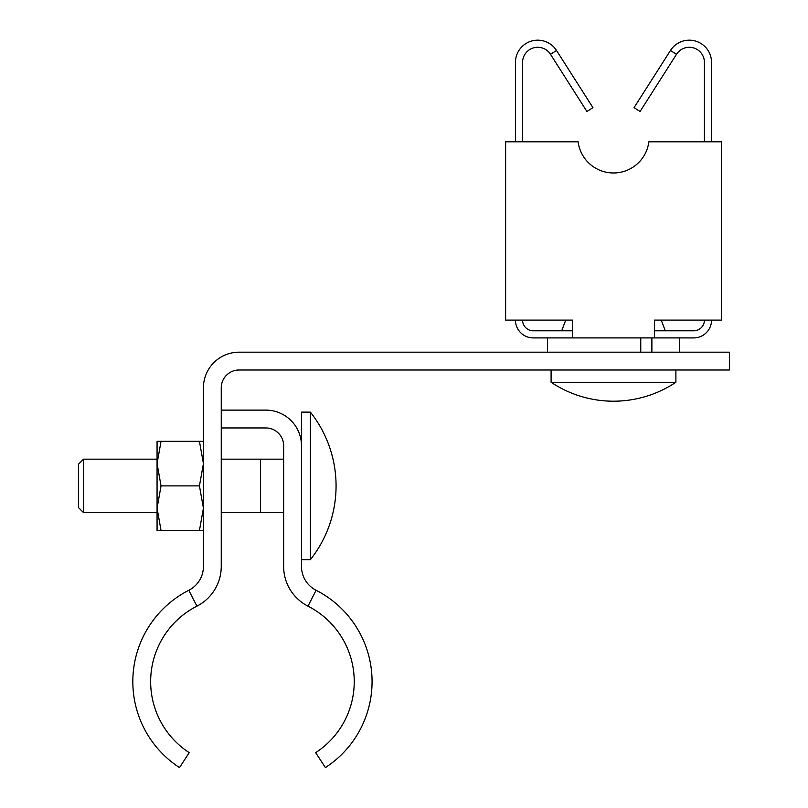<?xml version="1.0" encoding="UTF-8"?>
<svg xmlns="http://www.w3.org/2000/svg" width="808" height="808" viewBox="0 0 808 808"><rect width="100%" height="100%" fill="white"/><g stroke="black" fill="none" stroke-linecap="round" stroke-linejoin="round"><path stroke-width="1.21" d="M729.382 352.177L729.382 370.003L239.077 370.003A17.826 17.826 0 0 0 221.251 387.84L221.251 566.438A44.571 44.571 0 0 1 196.91 606.151L196.91 606.151A84.688 84.688 0 0 0 189.224 752.652L179.507 767.6A102.515 102.515 0 0 1 188.809 590.274A26.745 26.745 0 0 0 203.424 566.438L203.424 387.84A35.663 35.663 0 0 1 239.077 352.177L729.382 352.177M188.809 590.274L196.91 606.151L188.809 590.274M316.079 590.274A26.745 26.745 0 0 1 301.485 566.438L301.485 445.784A35.663 35.663 0 0 0 265.822 410.121L221.251 410.121L221.251 427.947L265.822 427.947A17.826 17.826 0 0 1 283.648 445.784L283.648 566.438A44.571 44.571 0 0 0 307.989 606.162L307.989 606.162A84.688 84.688 0 0 1 315.675 752.652L325.382 767.6A102.515 102.515 0 0 0 316.09 590.274L307.989 606.162L316.09 590.274M161.044 530.472L157.065 508.181L157.065 530.472L203.424 530.472M199.435 530.472L203.424 508.181L199.435 485.901L203.424 463.61L199.435 441.32L203.424 441.32M161.044 485.901L157.065 463.61L157.065 508.181L161.044 485.901L199.435 485.901M161.044 441.32L157.065 441.32L157.065 463.61L161.044 441.32L199.435 441.32M83.557 512.646L83.557 459.156L78.618 464.095L78.618 507.697L83.557 512.646L157.065 512.646M221.251 512.646L260.479 512.646L260.479 459.156L283.648 459.156M260.479 512.646L283.648 512.646M310.393 412.131L310.393 559.661A118.816 118.816 0 0 0 310.393 412.131L301.485 412.131L301.485 445.784M561.701 330.785L565.751 320.089L522.564 320.089A10.696 10.696 0 0 0 533.26 330.785L572.488 330.785M515.433 320.089A17.826 17.826 0 0 0 533.26 337.916L693.729 337.916A17.826 17.826 0 0 0 711.555 320.089M654.5 330.785L693.729 330.785A10.696 10.696 0 0 0 704.425 320.089L661.237 320.089L665.287 330.785M572.488 337.916L572.488 320.089L505.626 320.089L505.626 141.794L578.114 141.794A35.663 35.663 0 0 0 648.875 141.794L721.362 141.794L721.362 320.089L654.5 320.089L654.5 337.916M704.425 141.794L704.425 62.448A15.15 15.15 0 0 0 676.488 54.308L640.067 111.484L634.048 107.646L670.468 50.48A22.291 22.291 0 0 1 711.555 62.448L711.555 141.794M522.564 141.794L522.564 62.448A15.15 15.15 0 0 1 550.5 54.308L586.921 111.484L592.941 107.646L556.52 50.48A22.291 22.291 0 0 0 515.433 62.448L515.433 141.794M551.096 370.003L551.096 382.275L675.892 382.275L675.892 370.003M651.884 337.916L651.884 352.177M640.764 337.916L640.764 352.177M676.488 54.308L670.468 50.48M550.5 54.308L556.52 50.48M83.557 459.156L157.065 459.156M221.251 459.156L260.479 459.156M301.485 559.661L310.393 559.661M551.096 382.275A112.322 112.322 0 0 0 675.892 382.275M547.521 337.916L547.521 352.177M679.467 337.916L679.467 352.177"/></g></svg>
